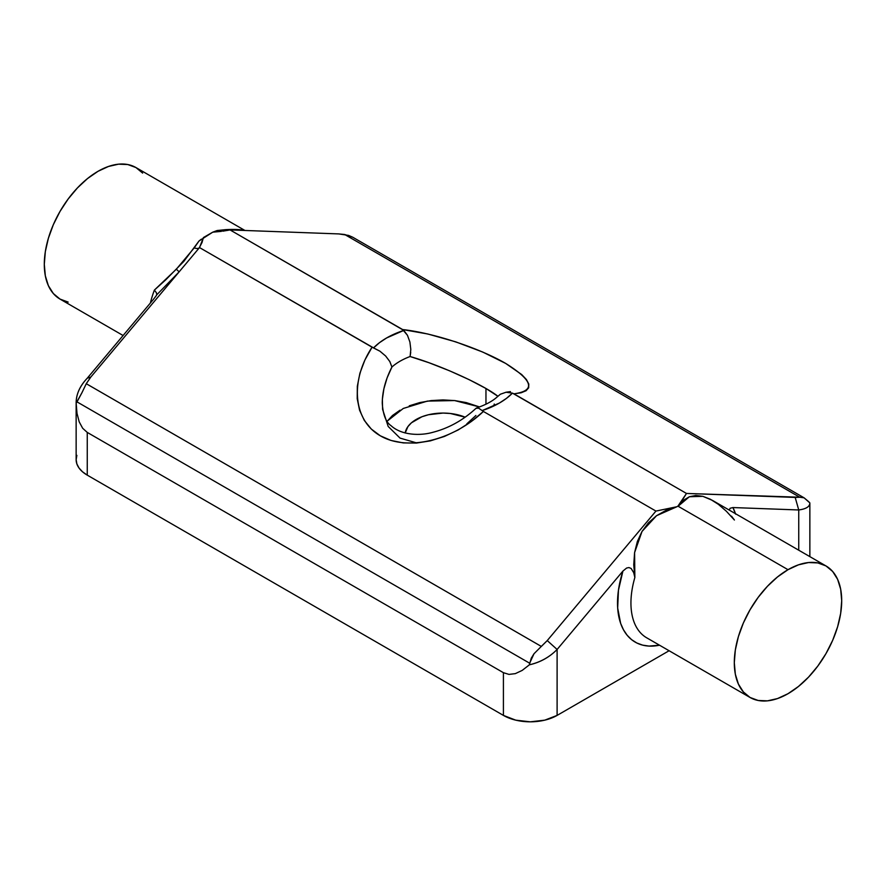 <?xml version="1.0" encoding="UTF-8"?>
<svg xmlns="http://www.w3.org/2000/svg" width="886" height="886" viewBox="0 0 886 886"><rect width="100%" height="100%" fill="white"/><g stroke="black" fill="none" stroke-linecap="round" stroke-linejoin="round"><path stroke-width="1.33" d="M153.189 299.667L156.368 295.536M156.767 294.805L179.116 271.869L176.358 269.178L154.386 290.087L165.649 279.932L183.856 261.359L199.007 241.003L212.74 232.176L203.403 237.57L199.516 247.571L179.116 271.869L156.767 294.805L156.412 292.768L154.386 290.087A75.941 43.846 -60 0 0 150.365 303.023A75.941 43.846 -60 0 1 154.386 290.087L156.412 292.768L156.767 294.805L155.327 296.998M825.973 565.933A75.941 43.846 -60 0 1 837.613 626.779A75.941 43.846 -60 0 1 788.008 693.705A75.941 43.846 -60 0 1 750.032 697.459A75.941 43.846 -60 0 1 738.392 636.613A75.941 43.846 -60 0 1 788.008 569.687L677.923 506.139L788.008 569.687A75.941 43.846 -60 0 1 825.973 565.933L817.833 562.92L808.553 562.544L798.474 564.836L788.008 569.687L777.531 576.93L767.453 586.277L758.172 597.363L750.032 609.778L743.354 623.024L738.392 636.613L735.336 650.003L734.306 662.695L735.336 674.202L738.392 684.07L743.354 691.922L750.032 697.459L758.172 700.472L767.453 700.848L777.531 698.556L788.008 693.705L798.474 686.462L808.553 677.114L817.833 666.028L825.973 653.613L832.652 640.368L837.613 626.779L840.67 613.389L841.7 600.697L840.67 589.19L837.613 579.322L832.652 571.47L825.973 565.933L712.41 500.368L702.864 496.326L689.352 496.758L678.897 505.574A75.941 43.846 120 0 0 677.923 506.139A75.941 43.846 -60 0 1 678.92 505.574L677.923 506.139A75.941 43.846 120 0 0 676.926 506.726L655.939 511.078L547.238 640.578L655.939 511.078L483.391 411.458L655.939 511.078L676.926 506.726A75.941 43.846 -60 0 1 677.923 506.139L686.484 493.447L512.44 393.129L506.493 398.357L499.383 403.064L482.183 410.595L483.391 411.458L471.33 421.526L458.184 429.943L444.373 436.466L430.33 440.874L416.486 443.055L403.263 442.911L391.08 440.475L380.315 435.801L371.3 429.057L364.312 420.429L359.561 410.185L357.213 398.667L357.335 386.207L359.915 373.205L364.877 360.059L372.065 347.19L199.516 247.571L373.56 347.888L379.507 342.66L386.617 337.954L403.817 330.412L230.061 229.928L338.762 233.915L230.061 229.928L212.74 232.176L215.431 231.18M203.403 237.57L202.019 242.531L199.206 247.936L90.815 377.059L86.241 383.693L541.335 646.437L547.249 640.578L557.106 649.471C549.53 657.157 540.283 662.274 529.363 664.832C540.128 662.418 549.375 657.301 557.106 649.471L622.913 571.071L626.601 568.048L628.916 567.549L631.142 568.458L633.7 572.655L634.863 577.484L633.745 564.736L634.586 552.642L637.366 541.468L642.018 531.445L648.463 522.795L656.548 515.696L666.106 510.303L676.926 506.726L656.548 515.696L642.018 531.445L634.586 552.642L634.863 577.484L633.7 572.655L631.142 568.458L628.916 567.549L626.601 568.048L622.913 571.071A85.433 49.328 -60 0 0 659.527 645.207L649.006 646.082L642.627 645.13L636.801 642.981L631.607 639.67L627.144 635.24L623.467 629.769L620.632 623.345L617.675 608.029L618.45 590.231L622.913 571.071L557.106 649.471L557.106 715.401L669.107 650.734L557.106 715.401L557.106 650.612M808.984 501.941L804.1 497.832L809.848 502.894C809.859 506.615 806.16 508.974 798.74 509.959L798.74 550.206L798.74 509.959L732.932 507.556L735.613 514.135M87.26 378.2L153.068 299.811L87.26 378.2C79.773 386.174 76.063 394.503 76.152 403.174C76.141 394.303 79.84 385.986 87.26 378.211L90.815 377.059L179.116 271.869L176.358 269.178L194.211 247.903L199.007 241.003L201.31 239.209M222.873 231.18L230.061 229.928L402.609 329.548L427.816 334L455.67 341.83L482.737 352.052L505.685 363.426L521.688 374.545L526.439 379.573L528.787 384.037L528.665 387.802L526.085 390.737L521.123 392.775L513.935 393.827L686.484 493.447L795.185 497.423L798.74 509.971L732.932 507.556L730.13 508.265L729.211 510.07L730.13 508.265L732.932 507.556A85.433 49.328 -60 0 1 735.458 513.681M485.96 388.5L485.96 404.193L485.96 388.5L497.921 396.286C483.601 384.867 439.39 364.844 410.096 356.526L428.979 362.728L449.457 370.758L469.203 379.684L485.96 388.5M416.797 442.967L400.04 438.105L388.19 426.454L382.597 409.354L382.364 399.353L383.893 388.766L387.104 377.879L391.922 367.014A60.746 35.075 180 0 1 410.096 356.526L410.805 349.438L409.897 342.007L407.46 335.307L403.817 330.412A79.74 46.039 0 0 0 373.56 347.888L379.939 351.199L385.643 356.017L389.829 361.554L391.922 367.014A60.746 35.075 180 0 1 410.096 356.526L410.716 352.373M475.904 415.49L466.8 423.885M409.243 405.832L419.754 402.587L431.15 400.594L443 399.918L454.85 400.594L466.246 402.587L479.481 406.94L454.584 400.561L427.351 401.103L403.274 408.457L387.182 421.149M77.016 401.879L81.9 392.808L76.152 403.174L77.004 413.374L79.197 421.847L82.664 428.27L87.26 432.412L503.414 672.684L503.414 715.401A37.965 21.917 0 0 0 557.106 715.401L544.79 720.152L530.26 721.824L515.73 720.152L503.414 715.401L87.26 475.14L503.414 715.401L503.414 672.684L87.26 432.412L87.26 475.14L87.26 432.412L82.664 428.27L79.197 421.847L77.004 413.374L76.152 403.174L77.027 401.89L529.651 663.204L529.363 664.832L522.197 670.403L515.32 673.637L508.974 674.401L503.414 672.684L508.974 674.401L515.32 673.637L522.197 670.403L529.363 664.832L531.257 658.209L534.003 653.746L529.651 663.204L77.027 401.89M76.141 402.454L76.141 459.635A37.965 21.917 0 0 0 87.26 475.14L82.531 471.817L79.031 468.029L76.872 463.921L76.141 459.635L76.872 455.36M68.167 302.104L60.026 299.091L53.348 293.554L48.387 285.691L45.33 275.823L44.3 264.327L45.33 251.635L48.387 238.234L53.348 224.656L60.026 211.4L68.167 198.996L77.447 187.91L87.526 178.562L97.992 171.319L108.469 166.468L118.547 164.176L127.828 164.552L135.968 167.565L142.646 173.102M244.946 230.482L135.968 167.565A75.941 43.846 120 0 0 97.992 171.319A75.941 43.846 120 0 0 48.387 238.234A75.941 43.846 120 0 0 60.026 299.091L123.099 335.506M243.728 230.282L244.337 230.46L243.728 230.282A9.491 8.583 -74.3 0 0 244.049 230.449A9.491 8.583 105.7 0 1 243.728 230.282L225.875 229.629C234.236 229.23 240.195 229.452 243.728 230.282M217.148 230.526L225.875 229.629A9.491 5.715 -95.1 0 0 227.514 230.438A9.491 5.715 84.9 0 1 225.875 229.629L217.148 230.526L212.74 232.176L221.345 231.379M646.669 637.787A75.941 43.846 120 0 1 634.863 577.484A75.941 43.846 120 0 0 646.669 637.787L750.032 697.459M465.139 417.184A37.965 21.917 0 0 0 427.218 415.058A37.965 21.917 0 0 0 405.19 432.999L407.925 426.598L411.425 422.81L421.902 416.763L428.47 414.737L443 413.064L450.409 413.496L465.139 417.184M386.872 421.57L392.487 415.501L400.04 410.185M734.405 520.016L731.526 516.173L734.405 520.016L726.376 511.255L718.324 504.3L710.428 499.283L702.864 496.326L695.787 495.473L689.352 496.758L683.682 500.147L678.92 505.574L686.484 493.447L799.759 497.234L344.665 234.491L338.751 233.915L348.575 235.41L352.728 237.215M494.067 405.002L494.233 404.027M475.981 408.346L478.54 408.125L476.624 407.948C484.686 405.201 491.032 401.956 495.673 398.224L500.357 394.237L506.061 392.232L512.44 393.129L506.061 392.232L510.469 391.601M476.103 408.236L476.026 408.302C463.101 420.241 448.67 428.248 432.722 432.346C419.986 435.978 401.458 435.281 391.091 425.723C385.975 422.268 383.029 414.748 382.254 403.185L382.254 403.163C382.331 391.49 385.554 379.43 391.922 367.014L389.818 361.554L385.643 356.017L379.939 351.199L372.065 347.19C349.638 381.279 353.281 420.396 380.315 435.801C407.128 451.483 452.613 440.741 483.391 411.458L482.183 410.595A79.74 46.039 0 0 0 512.44 393.129L513.935 393.827C535.908 390.748 533.162 380.615 505.685 363.426C478.872 347.888 433.387 332.937 402.609 329.548L407.46 335.307L409.897 342.007L410.805 349.438M478.54 408.125L482.183 410.595M557.106 649.471L547.249 640.578L541.313 646.415L86.274 383.704L81.9 392.808L86.274 383.704L90.815 377.059M541.313 646.415L534.003 653.746L541.313 646.415M804.1 497.832L352.683 237.193L344.687 234.502L799.726 497.212L804.1 497.832L801.952 497.157L795.185 497.434L798.751 509.971M199.206 247.936A9.491 4.574 37.5 0 1 194.211 247.903A9.491 4.574 -142.5 0 0 199.206 247.936M809.859 503.204L809.859 556.63"/></g></svg>
